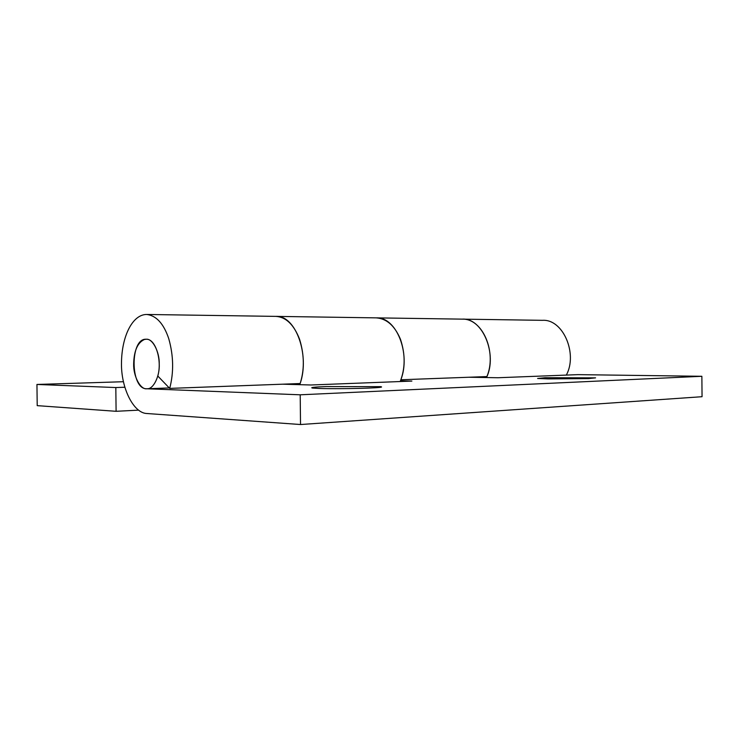 <?xml version="1.0" encoding="UTF-8"?>
<svg xmlns="http://www.w3.org/2000/svg" width="739" height="739" viewBox="0 0 739 739"><rect width="100%" height="100%" fill="white"/><g stroke="black" fill="none" stroke-linecap="round" stroke-linejoin="round"><path stroke-width="1.11" d="M400.187 381.536C405.351 368.382 405.443 354.295 400.464 339.284C394.718 325.705 386.645 318.574 376.243 317.872C396.621 316.846 410.912 353.87 400.871 379.772L486.909 376.567C497.033 352.54 482.743 318.232 462.189 319.137C482.539 317.511 497.726 354.48 486.511 377.546M461.986 319.137L542.444 320.329C562.979 318.842 577.981 353.732 566.333 375.089M299.766 384.677C304.57 370.433 304.505 355.274 299.554 339.192C293.91 324.707 286.058 317.114 276.026 316.384L146.802 314.472M124.789 387.236L115.82 387.55L116.097 411.3L138.405 410.154M116.097 411.3L37.209 405.646L36.95 384.456L115.82 387.55M36.95 384.456L123.422 381.721M319.313 388.465C328.837 388.843 354.886 388.668 368.013 388.104C379.31 387.661 383.55 387.181 380.751 386.654L326.333 386.571C314.251 387.014 309.669 387.522 312.606 388.077L319.313 388.465M548.033 378.904L588.614 378.59L595.569 377.86L545.142 377.712L537.604 378.47L548.033 378.904M468.72 377.241L497.966 377.74L578 374.636L701.865 376.29L702.05 396.704L300.524 424.528L146.802 413.507C133.288 413.083 121.002 387.541 121.482 363.145C121.667 336.033 132.687 314.26 146.812 314.472C156.419 315.673 163.735 323.747 168.76 338.684C173.573 355.782 173.887 372.354 169.702 388.4L157.795 376.022C162.284 360.577 155.633 338.527 146.193 339.247C129.879 337.945 130.147 389.139 146.516 388.76L300.2 394.802L300.524 424.528M282.52 384.188L310.934 384.991L411.872 381.084L400.473 380.834M169.702 388.4L300.163 383.532C309.946 355.441 295.877 315.211 276.035 316.384L462.18 319.137M300.2 394.802L701.865 376.29M144.447 339.469L146.183 339.247C152.474 338.286 159.624 351.773 159.245 364.096C159.855 375.975 153.518 389.176 147.301 388.742L146.932 388.76C140.53 389.97 133.251 376.28 133.657 363.921C133.981 350.776 137.574 342.628 144.447 339.469M380.751 386.654L380.751 387.282M169.259 387.938L147.107 388.76"/></g></svg>
